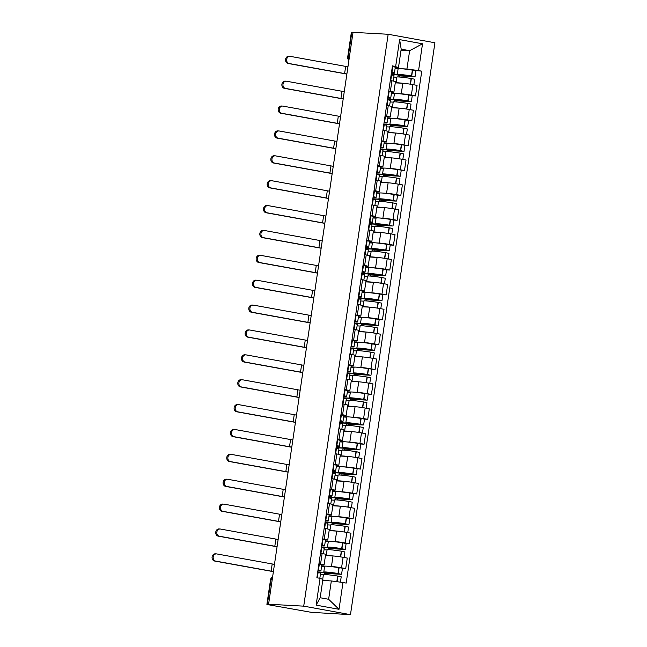<?xml version="1.0" encoding="UTF-8"?>
<svg xmlns="http://www.w3.org/2000/svg" width="647" height="647" viewBox="0 0 647 647"><rect width="100%" height="100%" fill="white"/><g stroke="black" fill="none" stroke-linecap="round" stroke-linejoin="round"><path stroke-width="0.97" d="M268.578 604.233L266.896 604.363L268.424 604.743L311.393 612.345L350.472 614.65L434.921 42.767L388.168 34.267L303.718 606.15L268.578 604.233L353.027 32.35L388.168 34.267M349.356 57.243L347.69 57.203L351.345 32.479L351.814 32.455L348.159 57.179A3.227 2.766 93.1 0 0 348.943 60.009M353.003 32.52L351.814 32.455M350.472 614.65L303.718 606.15M328.539 566.327L331.458 566.481A7.424 0.412 8.4 0 1 341.559 567.831L345.716 568.592L347.269 558.062L343.112 557.31A7.424 0.412 -171.6 0 0 333.011 555.959L325.465 555.547M321.648 565.947L325.093 566.141M324.082 564.896L325.635 554.366A7.424 0.412 -171.6 0 0 322.125 553.492L320.564 564.014A7.424 0.412 8.4 0 1 324.082 564.896A7.424 0.412 8.4 0 1 323.007 564.952L321.794 564.88M320.564 564.014L318.947 563.723M326.274 574.609L326.444 573.485L340.993 574.277L338.025 573.493A12.269 0.679 -171.6 0 0 323.791 572.069L324.648 566.254A12.269 0.679 -171.6 0 1 338.882 567.678L345.716 568.592M322.125 553.492L320.5 553.201M332.21 541.45L335.13 541.604A7.424 0.412 8.4 0 1 345.231 542.954L349.388 543.715L350.941 533.185L346.784 532.432A7.424 0.412 -171.6 0 0 336.683 531.082L329.137 530.669M325.32 541.07L328.773 541.256M322.618 538.846L324.244 539.137A7.424 0.412 8.4 0 1 327.754 540.019A7.424 0.412 8.4 0 1 326.678 540.067L325.473 540.002M346.105 543.529L349.388 543.715M327.754 540.019L329.315 529.489A7.424 0.412 -171.6 0 0 325.797 528.615L324.171 528.316M335.882 516.565L338.802 516.727A7.424 0.412 8.4 0 1 348.903 518.077L353.06 518.829L354.621 508.307L350.464 507.547A7.424 0.412 -171.6 0 0 340.362 506.205L332.809 505.792M328.991 516.193L332.445 516.379M326.29 513.969L327.916 514.26A7.424 0.412 8.4 0 1 331.434 515.133A7.424 0.412 8.4 0 1 330.358 515.19L329.145 515.125A12.269 0.679 -171.6 0 0 326.695 514.365L326.25 514.268M349.784 518.651L353.06 518.829M331.434 515.133L332.987 504.611A7.424 0.412 -171.6 0 0 329.469 503.738L327.843 503.439M339.562 491.688L342.481 491.849A7.424 0.412 8.4 0 1 352.583 493.2L356.74 493.952L358.292 483.43L354.135 482.67A7.424 0.412 -171.6 0 0 344.034 481.328L336.489 480.915M332.671 491.316L336.117 491.502M329.962 489.092L331.587 489.383A7.424 0.412 8.4 0 1 335.106 490.256A7.424 0.412 8.4 0 1 334.03 490.313L332.817 490.248M337.297 499.969L337.459 498.853L352.017 499.646L349.04 498.861A12.269 0.679 -171.6 0 0 334.806 497.438L335.672 491.615A12.269 0.679 -171.6 0 1 349.906 493.038L356.74 493.952M335.106 490.256L336.658 479.734A7.424 0.412 -171.6 0 0 333.14 478.861L331.523 478.562M343.233 466.81L346.153 466.972A7.424 0.412 8.4 0 1 356.254 468.323L360.411 469.075L361.964 458.553L357.807 457.793A7.424 0.412 -171.6 0 0 347.706 456.442L340.16 456.03M336.343 466.438L339.788 466.624M333.642 464.206L335.259 464.506A7.424 0.412 8.4 0 1 338.777 465.379A7.424 0.412 8.4 0 1 337.702 465.436L336.489 465.371M340.969 475.092L341.139 473.968L355.688 474.769L352.72 473.984A12.269 0.679 -171.6 0 0 338.486 472.561L339.343 466.738A12.269 0.679 -171.6 0 1 353.577 468.161L360.411 469.075M338.777 465.379L340.33 454.857A7.424 0.412 -171.6 0 0 336.82 453.976L335.195 453.684M346.905 441.933L349.825 442.095A7.424 0.412 8.4 0 1 359.926 443.438L364.083 444.198L365.636 433.668L361.479 432.916A7.424 0.412 -171.6 0 0 351.378 431.565L343.832 431.153M340.015 441.553L343.468 441.747M337.313 439.329L338.939 439.628A7.424 0.412 8.4 0 1 342.449 440.502A7.424 0.412 8.4 0 1 341.373 440.558L340.168 440.494M360.8 444.02L364.083 444.198M342.449 440.502L344.01 429.98A7.424 0.412 -171.6 0 0 340.492 429.098L338.866 428.807M350.577 417.056L353.497 417.218A7.424 0.412 8.4 0 1 363.598 418.56L367.755 419.321L369.316 408.791L365.159 408.039A7.424 0.412 -171.6 0 0 355.057 406.688L347.504 406.276M343.686 416.676L347.14 416.87M340.985 414.452L342.611 414.751A7.424 0.412 8.4 0 1 346.129 415.625A7.424 0.412 8.4 0 1 345.053 415.681L343.84 415.609A12.269 0.679 -171.6 0 0 341.39 414.856L340.945 414.759M364.479 419.143L367.755 419.321M346.129 415.625L347.682 405.095A7.424 0.412 -171.6 0 0 344.164 404.221L342.538 403.93M354.257 392.179L357.176 392.333A7.424 0.412 8.4 0 1 367.278 393.683L371.435 394.444L372.987 383.914L368.83 383.161A7.424 0.412 -171.6 0 0 358.729 381.811L351.184 381.398M347.366 391.799L350.811 391.985M344.657 389.575L346.282 389.866A7.424 0.412 8.4 0 1 349.801 390.748A7.424 0.412 8.4 0 1 348.725 390.796L347.512 390.731A12.269 0.679 -171.6 0 0 345.061 389.979L344.616 389.882M351.992 400.461L352.154 399.336L366.712 400.129L363.735 399.345A12.269 0.679 -171.6 0 0 349.501 397.921L350.367 392.098A12.269 0.679 -171.6 0 1 364.601 393.53L371.435 394.444M349.801 390.748L351.353 380.218A7.424 0.412 -171.6 0 0 347.835 379.344L346.218 379.045M357.928 367.302L360.848 367.456A7.424 0.412 8.4 0 1 370.949 368.806L375.106 369.558L376.659 359.036L372.502 358.284A7.424 0.412 -171.6 0 0 362.401 356.934L354.855 356.521M351.038 366.922L354.483 367.108M348.337 364.698L349.954 364.989A7.424 0.412 8.4 0 1 353.472 365.87A7.424 0.412 8.4 0 1 352.397 365.919L351.184 365.854M355.664 375.583L355.834 374.459L370.383 375.252L367.415 374.467A12.269 0.679 -171.6 0 0 353.181 373.044L354.038 367.221A12.269 0.679 -171.6 0 1 368.272 368.644L375.106 369.558M353.472 365.87L355.025 355.34A7.424 0.412 -171.6 0 0 351.515 354.467L349.89 354.168M361.6 342.417L364.52 342.578A7.424 0.412 8.4 0 1 374.621 343.929L378.778 344.681L380.331 334.159L376.174 333.399A7.424 0.412 -171.6 0 0 366.073 332.057L358.527 331.644M354.71 342.045L358.163 342.231M352.008 339.821L353.634 340.112A7.424 0.412 8.4 0 1 357.144 340.985A7.424 0.412 8.4 0 1 356.068 341.042L354.863 340.977M375.495 344.503L378.778 344.681M357.144 340.985L358.705 330.463A7.424 0.412 -171.6 0 0 355.187 329.59L353.561 329.291M365.272 317.54L368.192 317.701A7.424 0.412 8.4 0 1 378.293 319.052L382.45 319.804L384.011 309.282L379.854 308.522A7.424 0.412 -171.6 0 0 369.752 307.171L362.199 306.767M358.381 317.167L361.835 317.353M355.68 314.935L357.306 315.235A7.424 0.412 8.4 0 1 360.824 316.108A7.424 0.412 8.4 0 1 359.748 316.165L358.535 316.1M379.174 319.626L382.45 319.804M360.824 316.108L362.377 305.586A7.424 0.412 -171.6 0 0 358.859 304.705L357.233 304.413M368.952 292.662L371.871 292.824A7.424 0.412 8.4 0 1 381.973 294.175L386.13 294.927L387.682 284.405L383.525 283.645A7.424 0.412 -171.6 0 0 373.424 282.294L365.878 281.882M362.053 292.29L365.506 292.476M359.352 290.058L360.977 290.357A7.424 0.412 8.4 0 1 364.496 291.231A7.424 0.412 8.4 0 1 363.42 291.287L362.207 291.223A12.269 0.679 -171.6 0 0 359.756 290.463L359.311 290.366M366.687 300.944L366.849 299.82L381.406 300.62L378.43 299.836A12.269 0.679 -171.6 0 0 364.196 298.413L365.062 292.59A12.269 0.679 -171.6 0 1 379.296 294.013L386.13 294.927M364.496 291.231L366.048 280.709A7.424 0.412 -171.6 0 0 362.53 279.827L360.913 279.536M372.623 267.785L375.543 267.947A7.424 0.412 8.4 0 1 385.644 269.289L389.801 270.05L391.354 259.52L387.197 258.768A7.424 0.412 -171.6 0 0 377.096 257.417L369.55 257.005M365.733 267.405L369.178 267.599M363.032 265.181L364.649 265.48A7.424 0.412 8.4 0 1 368.167 266.354A7.424 0.412 8.4 0 1 367.092 266.41L365.878 266.346A12.269 0.679 -171.6 0 0 363.428 265.585L362.983 265.488M386.518 269.872L389.801 270.05M368.167 266.354L369.72 255.824A7.424 0.412 -171.6 0 0 366.21 254.95L364.584 254.659M376.295 242.908L379.215 243.062A7.424 0.412 8.4 0 1 389.316 244.412L393.473 245.173L395.026 234.643L390.869 233.89A7.424 0.412 -171.6 0 0 380.768 232.54L373.222 232.127M369.405 242.528L372.858 242.722M366.703 240.304L368.329 240.595A7.424 0.412 8.4 0 1 371.839 241.477A7.424 0.412 8.4 0 1 370.763 241.533L369.558 241.46M390.19 244.995L393.473 245.173M371.839 241.477L373.4 230.947A7.424 0.412 -171.6 0 0 369.882 230.073L368.256 229.782M379.967 218.031L382.887 218.185A7.424 0.412 8.4 0 1 392.988 219.535L397.145 220.295L398.706 209.765L394.541 209.013A7.424 0.412 -171.6 0 0 384.447 207.663L376.894 207.25M373.076 217.651L376.53 217.837M370.375 215.427L372.001 215.718A7.424 0.412 8.4 0 1 375.519 216.599A7.424 0.412 8.4 0 1 374.435 216.648L373.23 216.583M393.869 220.109L397.145 220.295M375.519 216.599L377.072 206.07A7.424 0.412 -171.6 0 0 373.554 205.196L371.928 204.897M383.647 193.146L386.566 193.307A7.424 0.412 8.4 0 1 396.668 194.658L400.825 195.41L402.377 184.888L398.22 184.136A7.424 0.412 -171.6 0 0 388.119 182.786L380.573 182.373M376.748 192.774L380.201 192.96M374.047 190.55L375.672 190.841A7.424 0.412 8.4 0 1 379.191 191.714A7.424 0.412 8.4 0 1 378.115 191.771L376.902 191.706A12.269 0.679 -171.6 0 0 374.451 190.946L374.006 190.849M397.541 195.232L400.825 195.41M379.191 191.714L380.743 181.192A7.424 0.412 -171.6 0 0 377.225 180.319L375.608 180.02M387.318 168.269L390.238 168.43A7.424 0.412 8.4 0 1 400.339 169.781L404.496 170.533L406.049 160.011L401.892 159.251A7.424 0.412 -171.6 0 0 391.791 157.908L384.245 157.496M380.428 167.896L383.873 168.083M377.727 165.672L379.344 165.964A7.424 0.412 8.4 0 1 382.862 166.837A7.424 0.412 8.4 0 1 381.787 166.894L380.573 166.829M385.054 176.55L385.224 175.434L399.773 176.227L396.797 175.442A12.269 0.679 -171.6 0 0 382.571 174.019L383.428 168.196A12.269 0.679 -171.6 0 1 397.662 169.619L404.496 170.533M382.862 166.837L384.415 156.315A7.424 0.412 -171.6 0 0 380.905 155.442L379.279 155.143M390.99 143.391L393.91 143.553A7.424 0.412 8.4 0 1 404.011 144.904L408.168 145.656L409.721 135.134L405.564 134.374A7.424 0.412 -171.6 0 0 395.463 133.023L387.917 132.611M384.1 143.019L387.553 143.205M381.398 140.787L383.024 141.086A7.424 0.412 8.4 0 1 386.534 141.96A7.424 0.412 8.4 0 1 385.458 142.016L384.253 141.952M388.726 151.673L388.896 150.549L403.445 151.349L400.477 150.565A12.269 0.679 -171.6 0 0 386.243 149.142L387.1 143.319A12.269 0.679 -171.6 0 1 401.334 144.742L408.168 145.656M386.534 141.96L388.095 131.438A7.424 0.412 -171.6 0 0 384.577 130.557L382.951 130.265M394.662 118.514L397.582 118.676A7.424 0.412 8.4 0 1 407.683 120.027L411.84 120.779L413.401 110.249L409.236 109.497A7.424 0.412 -171.6 0 0 399.142 108.146L391.589 107.734M387.771 118.142L391.225 118.328M385.07 115.91L386.696 116.209A7.424 0.412 8.4 0 1 390.214 117.083A7.424 0.412 8.4 0 1 389.13 117.139L387.925 117.075M408.564 120.601L411.84 120.779M390.214 117.083L391.767 106.561A7.424 0.412 -171.6 0 0 388.249 105.679L386.623 105.388M398.342 93.637L401.261 93.799A7.424 0.412 8.4 0 1 411.363 95.141L415.52 95.902L417.072 85.372L412.915 84.62A7.424 0.412 -171.6 0 0 402.814 83.269L395.268 82.856M391.443 93.257L394.896 93.451M388.742 91.033L390.367 91.332A7.424 0.412 8.4 0 1 393.886 92.206A7.424 0.412 8.4 0 1 392.81 92.262L391.597 92.189A12.269 0.679 -171.6 0 0 389.146 91.437L388.701 91.34M412.236 95.724L415.52 95.902M393.886 92.206L395.438 81.676A7.424 0.412 -171.6 0 0 391.92 80.802L390.303 80.511M331.337 580.949L342.975 582.502L339.02 609.296L316.116 605.131L320.079 578.337L322.885 579.413L320.176 597.747L328.627 599.284L331.337 580.949L322.732 580.48M401.027 50.215L409.64 50.684L401.189 49.148L398.479 67.49L392.462 65.832L316.868 577.755L320.079 578.337M395.673 66.415L399.628 39.629L422.523 43.786L418.569 70.58L406.931 69.027L409.64 50.684L422.523 43.786M342.975 582.502L346.177 583.084L421.771 71.162L418.569 70.58M395.123 68.38L398.568 68.566M402.013 68.76L406.931 69.027M398.479 67.49L395.268 67.312A12.269 0.679 -171.6 0 0 392.818 66.56L392.373 66.463M399.749 77.042L399.919 75.917L414.468 76.71L411.492 75.925A12.269 0.679 -171.6 0 0 397.258 74.502L398.123 68.687A12.269 0.679 -171.6 0 1 412.357 70.111L421.771 71.162M339.02 609.296L328.627 599.284M316.116 605.131L320.176 597.747M401.189 49.148L399.628 39.629M318.009 570.056A10.174 0.566 8.4 0 1 318.866 570.419A10.174 0.566 8.4 0 1 317.944 570.517M317.912 570.727A12.269 0.679 -171.6 0 0 319.157 570.816A12.269 0.679 -171.6 0 0 320.944 570.727A12.269 0.679 -171.6 0 0 318.486 569.942L318.041 569.845M274.465 564.37L216.777 553.929A3.631 3.114 93.1 0 0 216.446 553.889A3.631 3.114 93.1 0 0 213.162 557.148A3.631 3.114 93.1 0 0 215.718 561.103L214.642 561.046A3.631 3.114 -86.9 0 1 212.079 557.091A3.631 3.114 -86.9 0 1 215.37 553.824L216.446 553.889M320.944 570.727L321.802 564.904A12.269 0.679 -171.6 0 0 319.343 564.127L318.898 564.03M317.661 572.401L318.106 572.498A12.269 0.679 8.4 0 1 320.564 573.274L319.82 578.289M322.716 579.348L323.411 574.625A12.269 0.679 8.4 0 1 337.645 576.048L341.204 576.801L340.419 582.163M329.42 580.844A12.269 0.679 -171.6 0 0 322.748 580.359M320.362 574.649L323.379 574.819M323.791 572.069A12.269 0.679 -171.6 0 0 324.115 572.28L317.992 571.948L317.92 572.458M324.616 566.44L321.599 566.279M326.403 572.28L326.355 572.627A10.174 0.566 8.4 0 1 325.862 572.377A10.174 0.566 8.4 0 1 337.661 573.557L324.673 573.161L324.47 574.504M319.675 572.886L319.764 572.271L326.355 572.627M326.444 573.485L324.673 573.161M319.764 572.271L317.992 571.948M273.406 571.544L215.718 561.103M214.642 561.046L273.39 571.657M321.68 545.178A10.174 0.566 8.4 0 1 322.538 545.542A10.174 0.566 8.4 0 1 321.616 545.639M321.583 545.85A12.269 0.679 -171.6 0 0 322.837 545.939A12.269 0.679 -171.6 0 0 324.616 545.85A12.269 0.679 -171.6 0 0 322.157 545.065L321.713 544.968M278.145 539.493L220.457 529.044A3.631 3.114 93.1 0 0 220.126 529.011A3.631 3.114 93.1 0 0 216.834 532.271A3.631 3.114 93.1 0 0 219.398 536.226L218.314 536.161A3.631 3.114 -86.9 0 1 215.75 532.214A3.631 3.114 -86.9 0 1 219.042 528.947L220.126 529.011M324.616 545.85L325.473 540.027A12.269 0.679 -171.6 0 0 323.015 539.242L322.57 539.153M321.341 547.524L321.785 547.621A12.269 0.679 8.4 0 1 324.236 548.397L323.451 553.743M333.092 555.967A12.269 0.679 -171.6 0 0 326.225 555.563L327.083 549.748A12.269 0.679 8.4 0 1 341.317 551.171L344.883 551.923L344.058 557.479M329.946 549.732L330.116 548.607L344.665 549.4L341.697 548.616A12.269 0.679 -171.6 0 0 327.463 547.192A12.269 0.679 -171.6 0 0 327.786 547.402L321.664 547.071L321.591 547.572M345.255 549.368L346.121 543.553L342.554 542.801A12.269 0.679 -171.6 0 0 328.32 541.369L327.463 547.192M324.034 549.772L327.058 549.934M328.296 541.563L325.271 541.402M330.083 547.402L330.027 547.75A10.174 0.566 8.4 0 1 329.541 547.499A10.174 0.566 8.4 0 1 341.333 548.68L328.344 548.284L328.142 549.626M323.346 548.001L323.435 547.394L330.027 547.75M330.116 548.607L328.344 548.284M323.435 547.394L321.664 547.071M277.086 546.666L219.398 536.226M218.314 536.161L277.062 546.78M325.352 520.301A10.174 0.566 8.4 0 1 326.209 520.665A10.174 0.566 8.4 0 1 325.287 520.762M325.255 520.972A12.269 0.679 -171.6 0 0 326.509 521.061A12.269 0.679 -171.6 0 0 328.288 520.972A12.269 0.679 -171.6 0 0 325.829 520.188L325.384 520.091M281.817 514.608L224.129 504.167A3.631 3.114 93.1 0 0 223.797 504.126A3.631 3.114 93.1 0 0 220.506 507.394A3.631 3.114 93.1 0 0 223.069 511.348L221.986 511.284A3.631 3.114 -86.9 0 1 219.422 507.337A3.631 3.114 -86.9 0 1 222.714 504.07L223.797 504.126M325.012 522.647L325.457 522.744A12.269 0.679 8.4 0 1 327.908 523.52L327.123 528.866M336.763 531.082A12.269 0.679 -171.6 0 0 329.897 530.686L330.754 524.863A12.269 0.679 8.4 0 1 344.988 526.294L348.555 527.046L347.738 532.602M333.626 524.854L333.787 523.73L348.337 524.523L345.369 523.738A12.269 0.679 -171.6 0 0 331.135 522.315A12.269 0.679 -171.6 0 0 331.458 522.525L325.336 522.194L325.263 522.695M348.935 524.491L349.792 518.676L346.226 517.915A12.269 0.679 -171.6 0 0 331.992 516.492L331.135 522.315M327.705 524.895L330.73 525.057M331.968 516.686L328.943 516.524M333.755 522.525L333.698 522.873A10.174 0.566 8.4 0 1 333.213 522.622A10.174 0.566 8.4 0 1 345.013 523.803L332.016 523.407L331.822 524.749M327.018 523.124L327.107 522.517L333.698 522.873M333.787 523.73L332.016 523.407M327.107 522.517L325.336 522.194M280.758 521.789L223.069 511.348M221.986 511.284L280.741 521.903M329.032 495.424A10.174 0.566 8.4 0 1 329.889 495.788A10.174 0.566 8.4 0 1 328.959 495.885M328.935 496.095A12.269 0.679 -171.6 0 0 330.18 496.184A12.269 0.679 -171.6 0 0 331.96 496.087A12.269 0.679 -171.6 0 0 329.509 495.311L329.064 495.214M285.489 489.73L227.801 479.29A3.631 3.114 93.1 0 0 227.469 479.249A3.631 3.114 93.1 0 0 224.185 482.516A3.631 3.114 93.1 0 0 226.741 486.463L225.657 486.407A3.631 3.114 -86.9 0 1 223.102 482.452A3.631 3.114 -86.9 0 1 226.385 479.192L227.469 479.249M331.96 496.087L332.825 490.272A12.269 0.679 -171.6 0 0 330.366 489.488L329.921 489.391M328.684 497.761L329.129 497.858A12.269 0.679 8.4 0 1 331.587 498.643L330.795 503.989M340.443 506.205A12.269 0.679 -171.6 0 0 333.569 505.808L334.434 499.985A12.269 0.679 8.4 0 1 348.668 501.409L352.227 502.169L351.41 507.725M331.385 500.018L334.402 500.18M334.806 497.438A12.269 0.679 -171.6 0 0 335.138 497.648L329.016 497.317L328.935 497.818M335.639 491.809L332.623 491.639M337.427 497.64L337.378 497.996A10.174 0.566 8.4 0 1 336.885 497.745A10.174 0.566 8.4 0 1 348.684 498.926L335.688 498.53L335.494 499.872M330.69 498.247L330.787 497.632L337.378 497.996M337.459 498.853L335.688 498.53M330.787 497.632L329.016 497.317M284.429 496.912L226.741 486.463M225.657 486.407L284.413 497.025M332.704 470.547A10.174 0.566 8.4 0 1 333.561 470.903A10.174 0.566 8.4 0 1 332.639 471M332.607 471.218A12.269 0.679 -171.6 0 0 333.852 471.307A12.269 0.679 -171.6 0 0 335.639 471.21A12.269 0.679 -171.6 0 0 333.181 470.434L332.736 470.337M289.16 464.853L231.472 454.412A3.631 3.114 93.1 0 0 231.141 454.372A3.631 3.114 93.1 0 0 227.857 457.639A3.631 3.114 93.1 0 0 230.413 461.586L229.337 461.529A3.631 3.114 -86.9 0 1 226.773 457.575A3.631 3.114 -86.9 0 1 230.065 454.315L231.141 454.372M335.639 471.21L336.497 465.395A12.269 0.679 -171.6 0 0 334.038 464.611L333.593 464.514M332.356 472.884L332.801 472.981A12.269 0.679 8.4 0 1 335.259 473.766L334.467 479.112M344.115 481.328A12.269 0.679 -171.6 0 0 337.249 480.931L338.106 475.108A12.269 0.679 8.4 0 1 352.34 476.532L355.899 477.284L355.082 482.848M335.057 475.141L338.074 475.302M338.486 472.561A12.269 0.679 -171.6 0 0 338.81 472.771L332.687 472.431L332.615 472.941M339.311 466.932L336.294 466.762M341.098 472.763L341.05 473.119A10.174 0.566 8.4 0 1 340.557 472.868A10.174 0.566 8.4 0 1 352.356 474.049L339.368 473.653L339.165 474.987M334.37 473.369L334.459 472.755L341.05 473.119M341.139 473.968L339.368 473.653M334.459 472.755L332.687 472.431M288.101 472.035L230.413 461.586M229.337 461.529L288.085 472.148M336.375 445.67A10.174 0.566 8.4 0 1 337.233 446.026A10.174 0.566 8.4 0 1 336.311 446.123M336.278 446.333A12.269 0.679 -171.6 0 0 337.532 446.422A12.269 0.679 -171.6 0 0 339.311 446.333A12.269 0.679 -171.6 0 0 336.852 445.557L336.408 445.459M292.84 439.976L235.152 429.535A3.631 3.114 93.1 0 0 234.821 429.495A3.631 3.114 93.1 0 0 231.529 432.754A3.631 3.114 93.1 0 0 234.093 436.709L233.009 436.652A3.631 3.114 -86.9 0 1 230.445 432.697A3.631 3.114 -86.9 0 1 233.737 429.438L234.821 429.495M339.311 446.333L340.168 440.51A12.269 0.679 -171.6 0 0 337.71 439.734L337.265 439.637M336.028 448.007L336.472 448.104A12.269 0.679 8.4 0 1 338.931 448.889L338.146 454.234M347.787 456.45A12.269 0.679 -171.6 0 0 340.92 456.054L341.778 450.231A12.269 0.679 8.4 0 1 356.012 451.655L359.578 452.407L358.753 457.963M344.641 450.215L344.811 449.091L359.36 449.891L356.392 449.107A12.269 0.679 -171.6 0 0 342.158 447.684A12.269 0.679 -171.6 0 0 342.481 447.894L336.359 447.554L336.286 448.064M359.95 449.859L360.816 444.036L357.249 443.284A12.269 0.679 -171.6 0 0 343.015 441.861L342.158 447.684M338.729 450.255L341.753 450.425M342.991 442.055L339.966 441.885M344.778 447.886L344.722 448.242A10.174 0.566 8.4 0 1 344.236 447.983A10.174 0.566 8.4 0 1 356.028 449.164L343.039 448.767L342.837 450.11M338.041 448.492L338.13 447.878L344.722 448.242M344.811 449.091L343.039 448.767M338.13 447.878L336.359 447.554M291.781 447.15L234.093 436.709M233.009 436.652L291.757 447.271M340.047 420.793A10.174 0.566 8.4 0 1 340.904 421.148A10.174 0.566 8.4 0 1 339.982 421.246M339.95 421.456A12.269 0.679 -171.6 0 0 341.204 421.545A12.269 0.679 -171.6 0 0 342.983 421.456A12.269 0.679 -171.6 0 0 340.524 420.671L340.079 420.582M296.512 415.099L238.824 404.658A3.631 3.114 93.1 0 0 238.492 404.618A3.631 3.114 93.1 0 0 235.201 407.877A3.631 3.114 93.1 0 0 237.764 411.832L236.681 411.775A3.631 3.114 -86.9 0 1 234.117 407.82A3.631 3.114 -86.9 0 1 237.409 404.561L238.492 404.618M339.707 423.13L340.152 423.227A12.269 0.679 8.4 0 1 342.603 424.011L341.818 429.357M351.458 431.573A12.269 0.679 -171.6 0 0 344.592 431.177L345.449 425.354A12.269 0.679 8.4 0 1 359.683 426.777L363.25 427.53L362.425 433.086M348.321 425.338L348.482 424.214L363.032 425.006L360.064 424.222A12.269 0.679 -171.6 0 0 345.83 422.798A12.269 0.679 -171.6 0 0 346.153 423.017L340.031 422.677L339.958 423.187M363.63 424.982L364.487 419.159L360.921 418.407A12.269 0.679 -171.6 0 0 346.687 416.983L345.83 422.798M342.4 425.378L345.425 425.548M346.663 417.169L343.638 417.008M348.45 423.009L348.393 423.364A10.174 0.566 8.4 0 1 347.908 423.106A10.174 0.566 8.4 0 1 359.708 424.286L346.711 423.89L346.517 425.233M341.713 423.615L341.802 423.001L348.393 423.364M348.482 424.214L346.711 423.89M341.802 423.001L340.031 422.677M295.453 422.273L237.764 411.832M236.681 411.775L295.436 422.386M343.727 395.907A10.174 0.566 8.4 0 1 344.584 396.271A10.174 0.566 8.4 0 1 343.654 396.368M343.63 396.579A12.269 0.679 -171.6 0 0 344.875 396.668A12.269 0.679 -171.6 0 0 346.655 396.579A12.269 0.679 -171.6 0 0 344.204 395.794L343.759 395.697M300.184 390.222L242.496 379.781A3.631 3.114 93.1 0 0 242.164 379.74A3.631 3.114 93.1 0 0 238.88 383A3.631 3.114 93.1 0 0 241.436 386.955L240.352 386.898A3.631 3.114 -86.9 0 1 237.797 382.943A3.631 3.114 -86.9 0 1 241.08 379.676L242.164 379.74M343.379 398.253L343.824 398.35A12.269 0.679 8.4 0 1 346.282 399.126L345.49 404.472M355.138 406.696A12.269 0.679 -171.6 0 0 348.264 406.292L349.129 400.477A12.269 0.679 8.4 0 1 363.363 401.9L366.922 402.652L366.105 408.208M346.08 400.501L349.097 400.663M349.501 397.921A12.269 0.679 -171.6 0 0 349.825 398.131L343.711 397.8L343.63 398.309M350.334 392.292L347.31 392.131M352.122 398.131L352.073 398.479A10.174 0.566 8.4 0 1 351.58 398.228A10.174 0.566 8.4 0 1 363.379 399.409L350.383 399.013L350.189 400.356M345.385 398.73L345.482 398.123L352.073 398.479M352.154 399.336L350.383 399.013M345.482 398.123L343.711 397.8M299.124 397.395L241.436 386.955M240.352 386.898L299.108 397.509M347.399 371.03A10.174 0.566 8.4 0 1 348.256 371.394A10.174 0.566 8.4 0 1 347.334 371.491M347.302 371.702A12.269 0.679 -171.6 0 0 348.547 371.79A12.269 0.679 -171.6 0 0 350.334 371.702A12.269 0.679 -171.6 0 0 347.876 370.917L347.431 370.82M303.855 365.345L246.167 354.896A3.631 3.114 93.1 0 0 245.836 354.863A3.631 3.114 93.1 0 0 242.552 358.123A3.631 3.114 93.1 0 0 245.108 362.077L244.032 362.013A3.631 3.114 -86.9 0 1 241.468 358.066A3.631 3.114 -86.9 0 1 244.76 354.799L245.836 354.863M350.334 371.702L351.192 365.878A12.269 0.679 -171.6 0 0 348.733 365.094L348.288 364.997M347.051 373.376L347.496 373.473A12.269 0.679 8.4 0 1 349.954 374.249L349.162 379.595M358.81 381.819A12.269 0.679 -171.6 0 0 351.944 381.415L352.801 375.6A12.269 0.679 8.4 0 1 367.035 377.023L370.594 377.775L369.777 383.331M349.752 375.624L352.769 375.786M353.181 373.044A12.269 0.679 -171.6 0 0 353.505 373.254L347.382 372.923L347.31 373.424M354.006 367.415L350.989 367.253M355.793 373.254L355.745 373.602A10.174 0.566 8.4 0 1 355.252 373.351A10.174 0.566 8.4 0 1 367.051 374.532L354.063 374.136L353.86 375.478M349.065 373.853L349.154 373.246L355.745 373.602M355.834 374.459L354.063 374.136M349.154 373.246L347.382 372.923M302.796 372.518L245.108 362.077M244.032 362.013L302.78 372.632M351.07 346.153A10.174 0.566 8.4 0 1 351.928 346.517A10.174 0.566 8.4 0 1 351.006 346.614M350.973 346.824A12.269 0.679 -171.6 0 0 352.227 346.913A12.269 0.679 -171.6 0 0 354.006 346.824A12.269 0.679 -171.6 0 0 351.547 346.04L351.103 345.943M307.535 340.459L249.847 330.019A3.631 3.114 93.1 0 0 249.516 329.978A3.631 3.114 93.1 0 0 246.224 333.245A3.631 3.114 93.1 0 0 248.788 337.2L247.704 337.136A3.631 3.114 -86.9 0 1 245.14 333.189A3.631 3.114 -86.9 0 1 248.432 329.921L249.516 329.978M354.006 346.824L354.863 341.001A12.269 0.679 -171.6 0 0 352.405 340.217L351.96 340.12M350.723 348.498L351.167 348.587A12.269 0.679 8.4 0 1 353.626 349.372L352.841 354.718M362.482 356.934A12.269 0.679 -171.6 0 0 355.615 356.537L356.473 350.714A12.269 0.679 8.4 0 1 370.707 352.146L374.273 352.898L373.448 358.454M359.336 350.698L359.506 349.582L374.055 350.375L371.087 349.59A12.269 0.679 -171.6 0 0 356.853 348.167A12.269 0.679 -171.6 0 0 357.176 348.377L351.054 348.046L350.981 348.547M374.645 350.342L375.511 344.519L371.944 343.767A12.269 0.679 -171.6 0 0 357.71 342.344L356.853 348.167M353.424 350.747L356.448 350.909M357.686 342.538L354.661 342.376M359.473 348.369L359.417 348.725A10.174 0.566 8.4 0 1 358.931 348.474A10.174 0.566 8.4 0 1 370.723 349.655L357.734 349.259L357.532 350.601M352.736 348.976L352.825 348.369L359.417 348.725M359.506 349.582L357.734 349.259M352.825 348.369L351.054 348.046M306.476 347.641L248.788 337.2M247.704 337.136L306.452 347.754M354.742 321.276A10.174 0.566 8.4 0 1 355.599 321.64A10.174 0.566 8.4 0 1 354.677 321.737M354.645 321.947A12.269 0.679 -171.6 0 0 355.899 322.036A12.269 0.679 -171.6 0 0 357.678 321.939A12.269 0.679 -171.6 0 0 355.219 321.163L354.774 321.066M311.207 315.582L253.519 305.141A3.631 3.114 93.1 0 0 253.187 305.101A3.631 3.114 93.1 0 0 249.896 308.368A3.631 3.114 93.1 0 0 252.459 312.315L251.376 312.258A3.631 3.114 -86.9 0 1 248.812 308.304A3.631 3.114 -86.9 0 1 252.104 305.044L253.187 305.101M357.678 321.939L358.535 316.124A12.269 0.679 -171.6 0 0 356.085 315.34L355.64 315.243M354.402 323.613L354.847 323.71A12.269 0.679 8.4 0 1 357.298 324.495L356.513 329.841M366.153 332.057A12.269 0.679 -171.6 0 0 359.287 331.66L360.144 325.837A12.269 0.679 8.4 0 1 374.378 327.261L377.945 328.021L377.12 333.577M363.016 325.821L363.177 324.705L377.727 325.498L374.759 324.713A12.269 0.679 -171.6 0 0 360.525 323.29A12.269 0.679 -171.6 0 0 360.848 323.5L354.726 323.168L354.653 323.67M378.325 325.465L379.182 319.642L375.616 318.89A12.269 0.679 -171.6 0 0 361.382 317.467L360.525 323.29M357.095 325.87L360.12 326.031M361.358 317.661L358.333 317.491M363.145 323.492L363.088 323.848A10.174 0.566 8.4 0 1 362.603 323.597A10.174 0.566 8.4 0 1 374.403 324.778L361.406 324.382L361.212 325.724M356.408 324.098L356.497 323.484L363.088 323.848M363.177 324.705L361.406 324.382M356.497 323.484L354.726 323.168M310.148 322.764L252.459 312.315M251.376 312.258L310.131 322.877M358.422 296.399A10.174 0.566 8.4 0 1 359.279 296.755A10.174 0.566 8.4 0 1 358.349 296.852M358.317 297.07A12.269 0.679 -171.6 0 0 359.57 297.151A12.269 0.679 -171.6 0 0 361.349 297.062A12.269 0.679 -171.6 0 0 358.899 296.286L358.454 296.189M314.879 290.705L257.191 280.264A3.631 3.114 93.1 0 0 256.859 280.224A3.631 3.114 93.1 0 0 253.567 283.491A3.631 3.114 93.1 0 0 256.131 287.438L255.047 287.381A3.631 3.114 -86.9 0 1 252.492 283.426A3.631 3.114 -86.9 0 1 255.775 280.167L256.859 280.224M358.074 298.736L358.519 298.833A12.269 0.679 8.4 0 1 360.977 299.618L360.185 304.963M369.833 307.179A12.269 0.679 -171.6 0 0 362.959 306.783L363.824 300.96A12.269 0.679 8.4 0 1 378.058 302.384L381.617 303.136L380.8 308.7M360.775 300.984L363.792 301.154M364.196 298.413A12.269 0.679 -171.6 0 0 364.52 298.623L358.406 298.283L358.325 298.793M365.029 292.784L362.005 292.614M366.817 298.615L366.768 298.971A10.174 0.566 8.4 0 1 366.275 298.72A10.174 0.566 8.4 0 1 378.074 299.901L365.078 299.504L364.884 300.839M360.08 299.221L360.177 298.607L366.768 298.971M366.849 299.82L365.078 299.504M360.177 298.607L358.406 298.283M313.819 297.879L256.131 287.438M255.047 287.381L313.803 298M362.094 271.522A10.174 0.566 8.4 0 1 362.951 271.877A10.174 0.566 8.4 0 1 362.029 271.975M361.997 272.185A12.269 0.679 -171.6 0 0 363.242 272.274A12.269 0.679 -171.6 0 0 365.029 272.185A12.269 0.679 -171.6 0 0 362.571 271.4L362.126 271.311M318.55 265.828L260.862 255.387A3.631 3.114 93.1 0 0 260.531 255.347A3.631 3.114 93.1 0 0 257.247 258.606A3.631 3.114 93.1 0 0 259.803 262.561L258.727 262.504A3.631 3.114 -86.9 0 1 256.163 258.549A3.631 3.114 -86.9 0 1 259.455 255.29L260.531 255.347M361.746 273.859L362.191 273.956A12.269 0.679 8.4 0 1 364.649 274.74L363.857 280.086M373.505 282.302A12.269 0.679 -171.6 0 0 366.639 281.906L367.496 276.083A12.269 0.679 8.4 0 1 381.73 277.506L385.288 278.259L384.472 283.815M370.359 276.067L370.529 274.943L385.078 275.735L382.102 274.959A12.269 0.679 -171.6 0 0 367.876 273.527A12.269 0.679 -171.6 0 0 368.2 273.746L362.077 273.406L362.005 273.916M385.669 275.711L386.526 269.888L382.967 269.136A12.269 0.679 -171.6 0 0 368.733 267.712L367.876 273.527M364.447 276.107L367.464 276.277M368.701 267.898L365.684 267.737M370.488 273.738L370.44 274.093A10.174 0.566 8.4 0 1 369.947 273.835A10.174 0.566 8.4 0 1 381.746 275.015L368.758 274.619L368.555 275.962M363.76 274.344L363.849 273.73L370.44 274.093M370.529 274.943L368.758 274.619M363.849 273.73L362.077 273.406M317.491 273.002L259.803 262.561M258.727 262.504L317.475 273.123M365.765 246.636A10.174 0.566 8.4 0 1 366.623 247A10.174 0.566 8.4 0 1 365.701 247.097M365.668 247.308A12.269 0.679 -171.6 0 0 366.922 247.397A12.269 0.679 -171.6 0 0 368.701 247.308A12.269 0.679 -171.6 0 0 366.242 246.523L365.798 246.426M322.23 240.951L264.542 230.51A3.631 3.114 93.1 0 0 264.211 230.469A3.631 3.114 93.1 0 0 260.919 233.729A3.631 3.114 93.1 0 0 263.483 237.684L262.399 237.627A3.631 3.114 -86.9 0 1 259.835 233.672A3.631 3.114 -86.9 0 1 263.127 230.405L264.211 230.469M368.701 247.308L369.558 241.485A12.269 0.679 -171.6 0 0 367.1 240.708L366.655 240.611M365.418 248.982L365.862 249.079A12.269 0.679 8.4 0 1 368.321 249.855L367.536 255.209M377.177 257.425A12.269 0.679 -171.6 0 0 370.31 257.029L371.168 251.206A12.269 0.679 8.4 0 1 385.402 252.629L388.968 253.381L388.143 258.937M374.031 251.19L374.201 250.065L388.75 250.858L385.782 250.074A12.269 0.679 -171.6 0 0 371.548 248.65A12.269 0.679 -171.6 0 0 371.871 248.86L365.749 248.529L365.676 249.038M389.34 250.834L390.206 245.011L386.639 244.259A12.269 0.679 -171.6 0 0 372.405 242.835L371.548 248.65M368.119 251.23L371.143 251.4M372.381 243.021L369.356 242.86M374.168 248.86L374.112 249.208A10.174 0.566 8.4 0 1 373.626 248.958A10.174 0.566 8.4 0 1 385.418 250.138L372.429 249.742L372.227 251.085M367.431 249.467L367.52 248.852L374.112 249.208M374.201 250.065L372.429 249.742M367.52 248.852L365.749 248.529M321.171 248.125L263.483 237.684M262.399 237.627L321.147 248.238M369.437 221.759A10.174 0.566 8.4 0 1 370.294 222.123A10.174 0.566 8.4 0 1 369.372 222.22M369.34 222.431A12.269 0.679 -171.6 0 0 370.594 222.519A12.269 0.679 -171.6 0 0 372.373 222.431A12.269 0.679 -171.6 0 0 369.914 221.646L369.469 221.549M325.902 216.074L268.214 205.625A3.631 3.114 93.1 0 0 267.882 205.592A3.631 3.114 93.1 0 0 264.591 208.852A3.631 3.114 93.1 0 0 267.154 212.806L266.071 212.75A3.631 3.114 -86.9 0 1 263.507 208.795A3.631 3.114 -86.9 0 1 266.799 205.528L267.882 205.592M372.373 222.431L373.23 216.608A12.269 0.679 -171.6 0 0 370.78 215.823L370.335 215.734M369.097 224.105L369.542 224.202A12.269 0.679 8.4 0 1 371.993 224.978L371.208 230.324M380.848 232.548A12.269 0.679 -171.6 0 0 373.982 232.144L374.839 226.329A12.269 0.679 8.4 0 1 389.073 227.752L392.64 228.504L391.815 234.06M377.711 226.313L377.872 225.188L392.422 225.981L389.454 225.196A12.269 0.679 -171.6 0 0 375.22 223.773A12.269 0.679 -171.6 0 0 375.543 223.983L369.421 223.652L369.348 224.153M393.02 225.949L393.877 220.134L390.311 219.382A12.269 0.679 -171.6 0 0 376.077 217.95L375.22 223.773M371.79 226.353L374.815 226.515M376.053 218.144L373.028 217.982M377.84 223.983L377.783 224.331A10.174 0.566 8.4 0 1 377.298 224.08A10.174 0.566 8.4 0 1 389.098 225.261L376.101 224.865L375.907 226.207M371.103 224.582L371.192 223.975L377.783 224.331M377.872 225.188L376.101 224.865M371.192 223.975L369.421 223.652M324.843 223.247L267.154 212.806M266.071 212.75L324.826 223.361M373.117 196.882A10.174 0.566 8.4 0 1 373.974 197.246A10.174 0.566 8.4 0 1 373.044 197.343M373.012 197.553A12.269 0.679 -171.6 0 0 374.265 197.642A12.269 0.679 -171.6 0 0 376.044 197.553A12.269 0.679 -171.6 0 0 373.594 196.769L373.149 196.672M329.574 191.197L271.886 180.748A3.631 3.114 93.1 0 0 271.554 180.707A3.631 3.114 93.1 0 0 268.262 183.974A3.631 3.114 93.1 0 0 270.826 187.929L269.742 187.865A3.631 3.114 -86.9 0 1 267.187 183.918A3.631 3.114 -86.9 0 1 270.47 180.65L271.554 180.707M372.769 199.227L373.214 199.325A12.269 0.679 8.4 0 1 375.672 200.101L374.88 205.447M384.528 207.663A12.269 0.679 -171.6 0 0 377.654 207.266L378.519 201.452A12.269 0.679 8.4 0 1 392.753 202.875L396.312 203.627L395.495 209.183M381.382 201.435L381.544 200.311L396.101 201.104L393.125 200.319A12.269 0.679 -171.6 0 0 378.891 198.896A12.269 0.679 -171.6 0 0 379.215 199.106L373.093 198.775L373.02 199.276M396.692 201.071L397.549 195.257L393.991 194.496A12.269 0.679 -171.6 0 0 379.757 193.073L378.891 198.896M375.47 201.476L378.487 201.638M379.724 193.267L376.7 193.105M381.512 199.106L381.463 199.454A10.174 0.566 8.4 0 1 380.97 199.203A10.174 0.566 8.4 0 1 392.769 200.384L379.773 199.988L379.579 201.33M374.775 199.705L374.872 199.098L381.463 199.454M381.544 200.311L379.773 199.988M374.872 199.098L373.093 198.775M328.514 198.37L270.826 187.929M269.742 187.865L328.498 198.483M376.789 172.005A10.174 0.566 8.4 0 1 377.646 172.369A10.174 0.566 8.4 0 1 376.724 172.466M376.691 172.676A12.269 0.679 -171.6 0 0 377.937 172.765A12.269 0.679 -171.6 0 0 379.716 172.676A12.269 0.679 -171.6 0 0 377.266 171.892L376.821 171.795M333.245 166.311L275.557 155.87A3.631 3.114 93.1 0 0 275.226 155.83A3.631 3.114 93.1 0 0 271.942 159.097A3.631 3.114 93.1 0 0 274.498 163.052L273.422 162.987A3.631 3.114 -86.9 0 1 270.858 159.041A3.631 3.114 -86.9 0 1 274.15 155.773L275.226 155.83M379.716 172.676L380.582 166.853A12.269 0.679 -171.6 0 0 378.123 166.069L377.678 165.972M376.441 174.35L376.886 174.439A12.269 0.679 8.4 0 1 379.344 175.224L378.552 180.57M388.2 182.786A12.269 0.679 -171.6 0 0 381.334 182.389L382.191 176.566A12.269 0.679 8.4 0 1 396.425 177.99L399.983 178.75L399.167 184.306M379.142 176.599L382.159 176.76M382.571 174.019A12.269 0.679 -171.6 0 0 382.895 174.229L376.772 173.897L376.7 174.399M383.396 168.39L380.379 168.22M385.183 174.221L385.135 174.577A10.174 0.566 8.4 0 1 384.642 174.326A10.174 0.566 8.4 0 1 396.441 175.507L383.453 175.111L383.25 176.453M378.455 174.827L378.544 174.221L385.135 174.577M385.224 175.434L383.453 175.111M378.544 174.221L376.772 173.897M332.186 173.493L274.498 163.052M273.422 162.987L332.17 173.606M380.46 147.128A10.174 0.566 8.4 0 1 381.318 147.484A10.174 0.566 8.4 0 1 380.396 147.589M380.363 147.799A12.269 0.679 -171.6 0 0 381.617 147.888A12.269 0.679 -171.6 0 0 383.396 147.791A12.269 0.679 -171.6 0 0 380.937 147.015L380.493 146.918M336.925 141.434L279.237 130.993A3.631 3.114 93.1 0 0 278.906 130.953A3.631 3.114 93.1 0 0 275.614 134.22A3.631 3.114 93.1 0 0 278.178 138.167L277.094 138.11A3.631 3.114 -86.9 0 1 274.53 134.155A3.631 3.114 -86.9 0 1 277.822 130.896L278.906 130.953M383.396 147.791L384.253 141.976A12.269 0.679 -171.6 0 0 381.795 141.192L381.35 141.095M380.113 149.465L380.557 149.562A12.269 0.679 8.4 0 1 383.016 150.347L382.231 155.692M391.872 157.908A12.269 0.679 -171.6 0 0 385.005 157.512L385.863 151.689A12.269 0.679 8.4 0 1 400.097 153.113L403.663 153.865L402.838 159.429M382.814 151.721L385.838 151.883M386.243 149.142A12.269 0.679 -171.6 0 0 386.566 149.352L380.444 149.02L380.371 149.522M387.076 143.513L384.051 143.343M388.863 149.344L388.807 149.7A10.174 0.566 8.4 0 1 388.313 149.449A10.174 0.566 8.4 0 1 400.113 150.63L387.124 150.233L386.922 151.568M382.126 149.95L382.215 149.336L388.807 149.7M388.896 150.549L387.124 150.233M382.215 149.336L380.444 149.02M335.858 148.616L278.178 138.167M277.094 138.11L335.842 148.729M384.132 122.251A10.174 0.566 8.4 0 1 384.989 122.606A10.174 0.566 8.4 0 1 384.067 122.704M384.035 122.914A12.269 0.679 -171.6 0 0 385.288 123.003A12.269 0.679 -171.6 0 0 387.068 122.914A12.269 0.679 -171.6 0 0 384.609 122.137L384.164 122.04M340.597 116.557L282.909 106.116A3.631 3.114 93.1 0 0 282.577 106.076A3.631 3.114 93.1 0 0 279.286 109.343A3.631 3.114 93.1 0 0 281.849 113.29L280.766 113.233A3.631 3.114 -86.9 0 1 278.202 109.278A3.631 3.114 -86.9 0 1 281.494 106.019L282.577 106.076M387.068 122.914L387.925 117.091A12.269 0.679 -171.6 0 0 385.475 116.314L385.03 116.217M383.792 124.588L384.237 124.685A12.269 0.679 8.4 0 1 386.688 125.469L385.903 130.815M395.543 133.031A12.269 0.679 -171.6 0 0 388.677 132.635L389.534 126.812A12.269 0.679 8.4 0 1 403.768 128.235L407.335 128.988L406.51 134.552M392.405 126.796L392.567 125.672L407.117 126.472L404.149 125.688A12.269 0.679 -171.6 0 0 389.915 124.264A12.269 0.679 -171.6 0 0 390.238 124.475L384.116 124.135L384.043 124.645M407.715 126.44L408.572 120.617L405.006 119.865A12.269 0.679 -171.6 0 0 390.772 118.441L389.915 124.264M386.485 126.836L389.51 127.006M390.748 118.636L387.723 118.466M392.535 124.467L392.478 124.822A10.174 0.566 8.4 0 1 391.993 124.564A10.174 0.566 8.4 0 1 403.793 125.744L390.796 125.348L390.602 126.691M385.798 125.073L385.887 124.459L392.478 124.822M392.567 125.672L390.796 125.348M385.887 124.459L384.116 124.135M339.538 123.731L281.849 113.29M280.766 113.233L339.521 123.852M387.812 97.374A10.174 0.566 8.4 0 1 388.661 97.729A10.174 0.566 8.4 0 1 387.739 97.826M387.707 98.037A12.269 0.679 -171.6 0 0 388.96 98.126A12.269 0.679 -171.6 0 0 390.739 98.037A12.269 0.679 -171.6 0 0 388.289 97.252L387.844 97.163M344.269 91.68L286.581 81.239A3.631 3.114 93.1 0 0 286.249 81.198A3.631 3.114 93.1 0 0 282.957 84.458A3.631 3.114 93.1 0 0 285.521 88.413L284.437 88.356A3.631 3.114 -86.9 0 1 281.882 84.401A3.631 3.114 -86.9 0 1 285.165 81.142L286.249 81.198M387.464 99.711L387.909 99.808A12.269 0.679 8.4 0 1 390.367 100.592L389.575 105.938M399.223 108.154A12.269 0.679 -171.6 0 0 392.349 107.758L393.214 101.935A12.269 0.679 8.4 0 1 407.448 103.358L411.007 104.11L410.19 109.666M396.077 101.919L396.239 100.795L410.796 101.587L407.82 100.811A12.269 0.679 -171.6 0 0 393.586 99.379A12.269 0.679 -171.6 0 0 393.91 99.598L387.788 99.258L387.715 99.767M411.387 101.563L412.244 95.74L408.678 94.988A12.269 0.679 -171.6 0 0 394.452 93.564L393.586 99.379M390.165 101.959L393.182 102.129M394.419 93.75L391.395 93.589M396.207 99.589L396.158 99.945A10.174 0.566 8.4 0 1 395.665 99.687A10.174 0.566 8.4 0 1 407.464 100.867L394.468 100.471L394.274 101.814M389.47 100.196L389.567 99.581L396.158 99.945M396.239 100.795L394.468 100.471M389.567 99.581L387.788 99.258M343.209 98.854L285.521 88.413M284.437 88.356L343.193 98.967M391.484 72.488A10.174 0.566 8.4 0 1 392.341 72.852A10.174 0.566 8.4 0 1 391.419 72.949M391.386 73.16A12.269 0.679 -171.6 0 0 392.632 73.248A12.269 0.679 -171.6 0 0 394.411 73.16A12.269 0.679 -171.6 0 0 391.961 72.375L391.516 72.278M347.94 66.803L290.252 56.362A3.631 3.114 93.1 0 0 289.921 56.321A3.631 3.114 93.1 0 0 286.637 59.581A3.631 3.114 93.1 0 0 289.193 63.535L288.117 63.479A3.631 3.114 -86.9 0 1 285.553 59.524A3.631 3.114 -86.9 0 1 288.845 56.257L289.921 56.321M391.136 74.834L391.581 74.931A12.269 0.679 8.4 0 1 394.039 75.707L393.247 81.061M402.895 83.277A12.269 0.679 -171.6 0 0 396.029 82.881L396.886 77.058A12.269 0.679 8.4 0 1 411.12 78.481L414.678 79.233L413.862 84.789M393.837 77.082L396.854 77.252M397.258 74.502A12.269 0.679 -171.6 0 0 397.59 74.712L391.467 74.381L391.386 74.89M398.091 68.873L395.074 68.711M399.878 74.712L399.83 75.06A10.174 0.566 8.4 0 1 399.336 74.809A10.174 0.566 8.4 0 1 411.136 75.99L398.148 75.594L397.945 76.936M393.15 75.319L393.239 74.704L399.83 75.06M399.919 75.917L398.148 75.594M393.239 74.704L391.467 74.381M346.881 73.976L289.193 63.535M288.117 63.479L346.865 74.09M402.814 83.269L401.261 93.799M399.142 108.146L397.582 118.676M395.463 133.023L393.91 143.553M391.791 157.908L390.238 168.43M388.119 182.786L386.566 193.307M384.447 207.663L382.887 218.185M380.768 232.54L379.215 243.062M377.096 257.417L375.543 267.947M373.424 282.294L371.871 292.824M369.752 307.171L368.192 317.701M366.073 332.057L364.52 342.578M362.401 356.934L360.848 367.456M358.729 381.811L357.176 392.333M355.057 406.688L353.497 417.218M351.378 431.565L349.825 442.095M347.706 456.442L346.153 466.972M344.034 481.328L342.481 491.849M340.362 506.205L338.802 516.727M336.683 531.082L335.13 541.604M333.011 555.959L331.458 566.481M388.249 105.679L386.696 116.209M384.577 130.557L383.024 141.086M380.905 155.442L379.344 165.964M377.225 180.319L375.672 190.841M373.554 205.196L372.001 215.718M369.882 230.073L368.329 240.595M366.21 254.95L364.649 265.48M362.53 279.827L360.977 290.357M358.859 304.705L357.306 315.235M355.187 329.59L353.634 340.112M351.515 354.467L349.954 364.989M347.835 379.344L346.282 389.866M344.164 404.221L342.611 414.751M340.492 429.098L338.939 439.628M336.82 453.976L335.259 464.506M333.14 478.861L331.587 489.383M329.469 503.738L327.916 514.26M325.797 528.615L324.244 539.137M391.92 80.802L390.367 91.332M409.236 109.497L407.683 120.027M405.564 134.374L404.011 144.904M401.892 159.251L400.339 169.781M398.22 184.136L396.668 194.658M394.541 209.013L392.988 219.535M390.869 233.89L389.316 244.412M387.197 258.768L385.644 269.289M383.525 283.645L381.973 294.175M379.854 308.522L378.293 319.052M376.174 333.399L374.621 343.929M372.502 358.284L370.949 368.806M368.83 383.161L367.278 393.683M365.159 408.039L363.598 418.56M361.479 432.916L359.926 443.438M357.807 457.793L356.254 468.323M354.135 482.67L352.583 493.2M350.464 507.547L348.903 518.077M346.784 532.432L345.231 542.954M343.112 557.31L341.559 567.831M412.915 84.62L411.363 95.141M272.573 577.213A3.227 2.766 93.1 0 0 271.012 579.623L267.365 604.338M272.209 579.688L270.543 579.647L266.896 604.363M319.206 564.095L318.348 569.918M317.968 572.466L317.184 577.811M318.106 572.498L317.321 577.836M337.645 576.048L336.812 581.677M337.871 576.081L337.038 581.71M339.109 567.71L338.244 573.533M319.343 564.127L318.486 569.942M338.882 567.678L338.025 573.493M271.125 571.172L272.193 563.998M322.877 539.218L322.02 545.033M321.64 547.588L320.807 553.25M321.785 547.621L320.944 553.282M341.317 551.171L340.476 556.865M341.543 551.204L340.702 556.897M342.781 542.833L341.923 548.656M323.015 539.242L322.157 545.065M342.554 542.801L341.697 548.616M274.805 546.294L275.865 539.121M326.557 514.333L325.692 520.156M325.32 522.711L324.479 528.373M325.457 522.744L324.616 528.397M344.988 526.294L344.147 531.988M345.215 526.326L344.374 532.02M346.452 517.956L345.595 523.771M326.695 514.365L325.829 520.188M346.226 517.915L345.369 523.738M278.477 521.417L279.536 514.244M330.229 489.456L329.363 495.278M328.991 497.834L328.15 503.495M329.129 497.858L328.296 503.52M348.668 501.409L347.827 507.111M348.895 501.449L348.054 507.143M350.124 493.079L349.267 498.894M330.366 489.488L329.509 495.311M349.906 493.038L349.04 498.861M282.149 496.54L283.208 489.358M333.901 464.578L333.043 470.401M332.663 472.949L331.83 478.618M332.801 472.981L331.968 478.643M352.34 476.532L351.499 482.233M352.566 476.572L351.725 482.266M353.804 468.193L352.938 474.016M334.038 464.611L333.181 470.434M353.577 468.161L352.72 473.984M285.82 471.663L286.88 464.481M337.572 439.701L336.715 445.524M336.335 448.072L335.502 453.741M336.472 448.104L335.639 453.765M356.012 451.655L355.171 457.348M356.238 451.695L355.397 457.389M357.476 443.316L356.618 449.139M337.71 439.734L336.852 445.557M357.249 443.284L356.392 449.107M289.5 446.778L290.56 439.604M341.252 414.824L340.387 420.647M340.015 423.195L339.174 428.864M340.152 423.227L339.311 428.888M359.683 426.777L358.842 432.471M359.91 426.81L359.069 432.511M361.147 418.439L360.29 424.262M341.39 414.856L340.524 420.671M360.921 418.407L360.064 424.222M293.172 421.901L294.231 414.727M344.924 389.947L344.058 395.762M343.686 398.317L342.845 403.987M343.824 398.35L342.991 404.011M363.363 401.9L362.522 407.594M363.59 401.933L362.749 407.626M364.819 393.562L363.962 399.385M345.061 389.979L344.204 395.794M364.601 393.53L363.735 399.345M296.844 397.023L297.903 389.85M348.596 365.07L347.738 370.885M347.358 373.44L346.525 379.102M347.496 373.473L346.663 379.134M367.035 377.023L366.194 382.717M367.261 377.055L366.42 382.749M368.499 368.685L367.633 374.508M348.733 365.094L347.876 370.917M368.272 368.644L367.415 374.467M300.515 372.146L301.575 364.973M352.267 340.185L351.41 346.008M351.03 348.563L350.197 354.224M351.167 348.587L350.334 354.249M370.707 352.146L369.866 357.84M370.933 352.178L370.092 357.872M372.171 343.808L371.313 349.623M352.405 340.217L351.547 346.04M371.944 343.767L371.087 349.59M304.195 347.269L305.255 340.096M355.939 315.307L355.082 321.13M354.71 323.678L353.869 329.347M354.847 323.71L354.006 329.372M374.378 327.261L373.537 332.962M374.605 327.301L373.764 332.995M375.842 318.931L374.985 324.745M356.085 315.34L355.219 321.163M375.616 318.89L374.759 324.713M307.867 322.392L308.926 315.21M359.619 290.43L358.753 296.253M358.381 298.801L357.54 304.47M358.519 298.833L357.686 304.494M378.058 302.384L377.217 308.077M378.285 302.424L377.444 308.118M379.514 294.045L378.657 299.868M359.756 290.463L358.899 296.286M379.296 294.013L378.43 299.836M311.539 297.515L312.598 290.333M363.29 265.553L362.433 271.376M362.053 273.924L361.22 279.593M362.191 273.956L361.358 279.617M381.73 277.506L380.889 283.2M381.956 277.539L381.115 283.24M383.194 269.168L382.328 274.991M363.428 265.585L362.571 271.4M382.967 269.136L382.102 274.959M315.21 272.63L316.27 265.456M366.962 240.676L366.105 246.499M365.725 249.046L364.892 254.716M365.862 249.079L365.029 254.74M385.402 252.629L384.561 258.323M385.628 252.662L384.787 258.363M386.866 244.291L386.008 250.114M367.1 240.708L366.242 246.523M386.639 244.259L385.782 250.074M318.89 247.752L319.95 240.579M370.634 215.799L369.777 221.614M369.405 224.169L368.564 229.831M369.542 224.202L368.701 229.863M389.073 227.752L388.232 233.446M389.3 227.784L388.459 233.478M390.537 219.414L389.68 225.237M370.78 215.823L369.914 221.646M390.311 219.382L389.454 225.196M322.562 222.875L323.621 215.702M374.314 190.922L373.448 196.737M373.076 199.292L372.235 204.953M373.214 199.325L372.381 204.978M392.753 202.875L391.912 208.569M392.98 202.907L392.139 208.601M394.209 194.537L393.352 200.36M374.451 190.946L373.594 196.769M393.991 194.496L393.125 200.319M326.234 197.998L327.293 190.825M377.985 166.036L377.128 171.859M376.748 174.415L375.915 180.076M376.886 174.439L376.053 180.101M396.425 177.99L395.584 183.691M396.651 178.03L395.81 183.724M397.889 169.66L397.023 175.474M378.123 166.069L377.266 171.892M397.662 169.619L396.797 175.442M329.905 173.121L330.965 165.939M381.657 141.159L380.8 146.982M380.42 149.53L379.587 155.199M380.557 149.562L379.724 155.223M400.097 153.113L399.256 158.814M400.323 153.153L399.482 158.847M401.561 144.774L400.703 150.597M381.795 141.192L380.937 147.015M401.334 144.742L400.477 150.565M333.585 148.244L334.645 141.062M385.329 116.282L384.472 122.105M384.1 124.653L383.259 130.322M384.237 124.685L383.396 130.346M403.768 128.235L402.927 133.929M403.995 128.276L403.154 133.969M405.232 119.897L404.375 125.72M385.475 116.314L384.609 122.137M405.006 119.865L404.149 125.688M337.257 123.367L338.316 116.185M389.009 91.405L388.143 97.228M387.771 99.775L386.93 105.445M387.909 99.808L387.076 105.469M407.448 103.358L406.607 109.052M407.675 103.391L406.834 109.092M408.904 95.02L408.047 100.843M389.146 91.437L388.289 97.252M408.678 94.988L407.82 100.811M340.929 98.481L341.988 91.308M392.68 66.528L391.823 72.343M391.443 74.898L390.61 80.568M391.581 74.931L390.748 80.592M411.12 78.481L410.279 84.175M411.346 78.513L410.505 84.207M412.584 70.143L411.718 75.966M392.818 66.56L391.961 72.375M412.357 70.111L411.492 75.925M344.6 73.604L345.66 66.431M347.69 57.203A3.227 3.227 0 0 0 348.911 60.228M272.589 577.1A3.227 3.227 0 0 0 270.543 579.647M342.441 568.43L341.584 574.253M329.145 515.149L328.288 520.972M353.464 493.79L352.607 499.613M357.136 468.913L356.279 474.736M343.84 415.633L342.983 421.456M368.159 394.282L367.302 400.097M347.52 390.756L346.655 396.579M371.831 369.405L370.974 375.22M382.854 294.765L381.997 300.588M362.215 291.247L361.349 297.062M365.887 266.362L365.029 272.185M376.91 191.73L376.044 197.553M401.221 170.371L400.364 176.194M404.901 145.494L404.035 151.317M391.605 92.214L390.739 98.037M415.916 70.863L415.059 76.686M395.277 67.337L394.411 73.16"/></g></svg>
